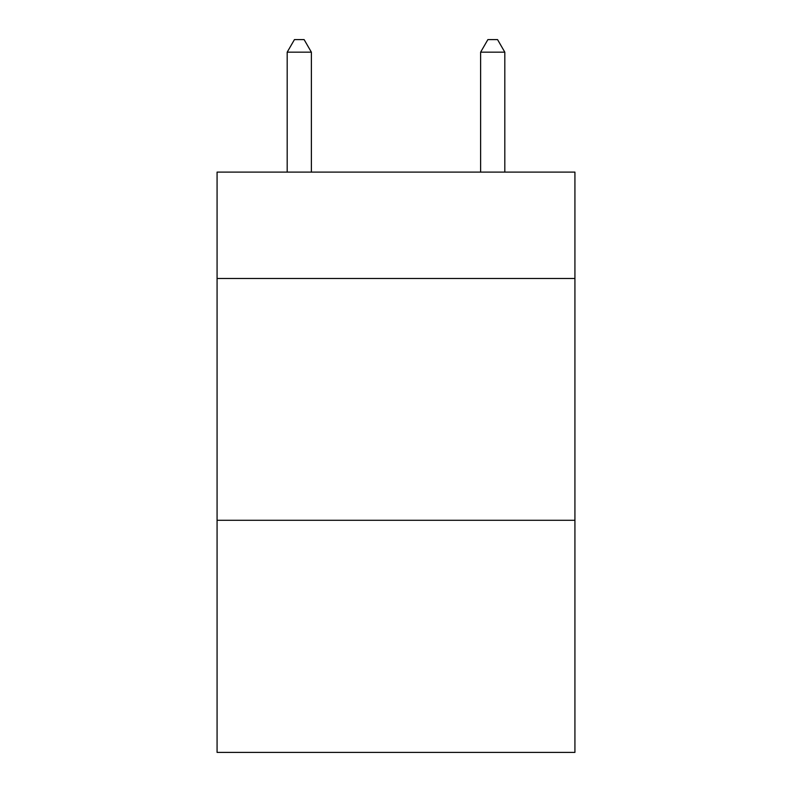<?xml version="1.0" encoding="UTF-8"?>
<svg xmlns="http://www.w3.org/2000/svg" width="792" height="792" viewBox="0 0 792 792"><rect width="100%" height="100%" fill="white"/><g stroke="black" fill="none" stroke-linecap="round" stroke-linejoin="round"><path stroke-width="1.19" d="M574.923 278.487L574.923 172.102L217.077 172.102L217.077 278.487L574.923 278.487L574.923 752.4L217.077 752.4L217.077 278.487M574.923 520.285L217.077 520.285M311.375 172.102L311.375 52.173L287.189 52.173L287.189 172.102M287.189 52.173L294.446 39.6L304.118 39.6L311.375 52.173M504.811 172.102L504.811 52.173L480.625 52.173L480.625 172.102M480.625 52.173L487.882 39.6L497.554 39.6L504.811 52.173"/></g></svg>
